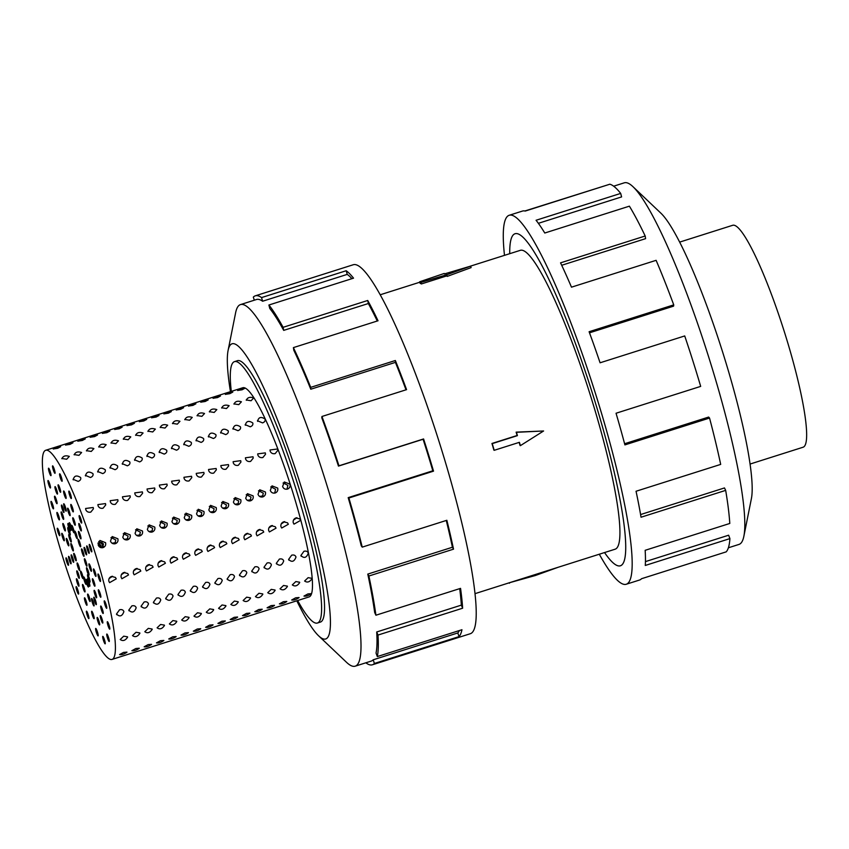 <?xml version="1.0" encoding="UTF-8"?>
<svg xmlns="http://www.w3.org/2000/svg" width="849" height="849" viewBox="0 0 849 849"><rect width="100%" height="100%" fill="white"/><g stroke="black" fill="none" stroke-linecap="round" stroke-linejoin="round"><path stroke-width="1.27" d="M599.256 415.681A174.172 25.491 -107.6 0 0 515.056 233.74A174.172 25.491 -107.6 0 0 509.729 253.692A174.194 25.491 72.4 0 1 515.046 233.73A174.194 25.491 72.4 0 1 599.256 415.692A174.194 25.491 72.4 0 1 620.407 565.795A174.194 25.491 72.4 0 1 604.541 552.55A174.172 25.491 -107.6 0 0 620.396 565.774A174.172 25.491 -107.6 0 0 599.256 415.681M494.203 450.31L493.916 450.161A156.768 22.944 -107.6 0 0 492.94 446.829A156.768 22.944 -107.6 0 0 491.953 443.475L517.137 435.495A156.768 22.944 -107.6 0 0 516.128 432.141L543.593 430.984L520.373 445.661L519.397 442.318L494.203 450.31L492.24 443.624L517.423 435.633L516.447 432.3L543.593 430.984M475.016 593.653L615.132 549.197A156.768 22.944 -107.6 0 0 596.104 414.1A156.768 22.944 -107.6 0 0 520.32 250.328L469.762 266.363M420.934 282.42L446.754 274.747L470.675 266.119L471.11 267.605L447.243 276.392A156.768 22.944 -107.6 0 0 446.574 275.957L421.391 283.948A156.768 22.944 -107.6 0 0 420.117 283.301L419.661 281.772L420.934 282.42L421.391 283.948M679.656 242.114L732.687 225.293A116.419 17.044 72.4 0 1 788.965 346.901A116.419 17.044 72.4 0 1 803.09 447.221L750.07 464.053M613.657 186.196L624.291 182.822A189.677 27.762 72.4 0 1 632.993 186.706A189.677 27.762 72.4 0 1 715.983 380.957A189.677 27.762 72.4 0 1 743.873 536.228A189.677 27.762 72.4 0 1 739.012 544.411L728.378 547.785M632.993 186.706L660.893 213.184A154.836 22.658 72.4 0 1 728.644 371.756A154.836 22.658 72.4 0 1 751.418 498.501L743.873 536.228M504.486 255.347A193.551 28.325 72.4 0 1 509.198 215.275A193.551 28.325 72.4 0 1 602.758 417.453A193.551 28.325 72.4 0 1 626.254 584.25A193.551 28.325 72.4 0 1 599.298 554.217M626.254 584.25L639.541 580.026A193.551 28.325 -107.6 0 0 641.557 578.71L726.192 551.861A193.551 28.325 -107.6 0 0 729.917 538.606L645.282 565.455A193.551 28.325 -107.6 0 0 645.155 550.311L729.79 523.462A193.551 28.325 -107.6 0 0 725.672 490.372L641.048 517.221A193.551 28.325 -107.6 0 0 636.05 491.253L720.684 464.403A193.551 28.325 -107.6 0 0 709.541 418.048L624.906 444.897A193.551 28.325 -107.6 0 0 616.045 413.24L700.68 386.391A193.551 28.325 -107.6 0 0 684.719 335.939L600.084 362.788A193.551 28.325 -107.6 0 0 589.1 331.726L673.735 304.876L673.575 306.149L589.503 332.819M709.541 418.048L708.66 417.061L624.599 443.73M725.672 490.372L724.473 487.942L640.581 514.558M729.917 538.606L728.633 535.21L645.452 561.603M297.659 600.54A137.113 20.068 -107.6 0 0 317.42 623.028A137.113 20.068 -107.6 0 0 300.769 504.868A137.113 20.068 -107.6 0 0 234.483 361.632A137.113 20.068 -107.6 0 0 231.299 391.389M261.853 497.058L259.677 496.474M282.59 486.519L284.309 481.967L289.976 484.174C290.485 486.509 289.647 488.143 287.471 489.077C285.158 489.576 283.534 488.716 282.59 486.519M283.205 482.922L287.896 485.373L286.962 489.204M249.553 500.963L247.388 500.369M270.29 490.425L272.02 485.861L277.687 488.079C278.185 490.414 277.358 492.049 275.182 492.982C272.869 493.471 271.234 492.622 270.29 490.425M270.916 486.827L275.607 489.279L274.662 493.11M237.264 504.858L235.088 504.274M258 494.32L259.73 489.767L265.387 491.974C265.896 494.309 265.058 495.943 262.882 496.877C260.579 497.376 258.945 496.516 258 494.32M258.616 490.722L263.307 493.173L262.373 497.005M224.974 508.763L222.799 508.169M245.701 498.225L247.43 493.662L253.098 495.88C253.607 498.214 252.769 499.849 250.593 500.783C248.279 501.271 246.656 500.422 245.701 498.225M246.327 494.627L251.017 497.079L250.073 500.91M212.675 512.658L210.499 512.074M233.411 502.12L235.141 497.567L240.798 499.774C241.307 502.109 240.479 503.744 238.304 504.677C235.99 505.176 234.356 504.317 233.411 502.12M234.037 498.522L238.718 500.974L237.784 504.805M200.385 516.563L198.21 515.969M221.122 506.025L222.841 501.462L228.508 503.68C229.018 506.015 228.179 507.649 226.004 508.583C223.69 509.071 222.067 508.222 221.122 506.025M221.738 502.428L226.428 504.879L225.494 508.71M188.096 520.458L185.92 519.875M208.822 509.92L210.552 505.367L216.219 507.575C216.718 509.909 215.89 511.544 213.715 512.478C211.401 512.976 209.777 512.117 208.822 509.92M209.448 506.322L214.139 508.774L213.195 512.605M175.796 524.364L173.62 523.769M196.533 513.825L198.263 509.262L203.919 511.48C204.429 513.815 203.601 515.449 201.425 516.383C199.112 516.871 197.477 516.022 196.533 513.825M197.159 510.228L201.839 512.679L200.905 516.51M163.507 528.258L161.331 527.675M184.244 517.72L185.963 513.157L191.63 515.375C192.139 517.71 191.301 519.344 189.125 520.278C186.812 520.777 185.188 519.917 184.244 517.72M184.859 514.123L189.55 516.574L188.616 520.405M151.207 532.164L149.042 531.57M171.944 521.626L173.674 517.062L179.341 519.28C179.839 521.615 179.012 523.249 176.836 524.183C174.523 524.671 172.888 523.822 171.944 521.626M172.57 518.028L177.261 520.479L176.316 524.311M138.918 536.059L136.742 535.475M159.654 525.52L161.384 520.957L167.041 523.175C167.55 525.51 166.712 527.144 164.536 528.078C162.233 528.577 160.599 527.717 159.654 525.52M160.27 521.923L164.961 524.374L164.027 528.205M126.628 539.964L124.453 539.37M147.355 529.426L149.084 524.862L154.751 527.08C155.261 529.415 154.422 531.049 152.247 531.983C149.933 532.472 148.31 531.623 147.355 529.426M147.981 525.828L152.671 528.28L151.727 532.111M114.328 543.859L112.153 543.275M135.065 533.321L136.795 528.757L142.452 530.975C142.961 533.31 142.133 534.944 139.958 535.878C137.644 536.377 136.01 535.517 135.065 533.321M135.691 529.723L140.372 532.174L139.438 536.006M100.989 547.276L100.458 547.181M122.776 537.226L124.495 532.663L130.162 534.881C130.672 537.215 129.833 538.85 127.658 539.784C125.344 540.272 123.721 539.423 122.776 537.226M123.392 533.628L128.082 536.08L127.148 539.911M110.476 541.121L112.206 536.557L117.873 538.775C118.372 541.11 117.544 542.744 115.368 543.678C113.055 544.177 111.431 543.318 110.476 541.121M111.102 537.523L115.793 539.975L114.848 543.806M270.215 451.318L269.993 449.991L277.602 448.983L277.825 450.32L275.214 453.578C272.89 454.077 271.224 453.324 270.215 451.318M274.153 453.769L274.8 453.684M257.926 455.223L257.703 453.886L265.312 452.878L265.535 454.226L262.925 457.484C260.601 457.982 258.934 457.229 257.926 455.223M261.863 457.664L262.5 457.59M245.626 459.118L245.414 457.791L253.023 456.783L253.235 458.12L250.625 461.378C248.311 461.877 246.645 461.124 245.626 459.118M249.574 461.569L250.211 461.485M233.337 463.023L233.114 461.686L240.723 460.678L240.946 462.026L238.336 465.284C236.011 465.783 234.345 465.029 233.337 463.023M237.274 465.464L237.922 465.39M221.048 466.918L220.825 465.592L228.434 464.583L228.657 465.921L226.046 469.179C223.722 469.677 222.056 468.924 221.048 466.918M224.985 469.37L225.622 469.285M208.748 470.824L208.536 469.486L216.145 468.478L216.357 469.826L213.746 473.084C211.422 473.583 209.767 472.829 208.748 470.824M212.685 473.264L213.332 473.19M196.459 474.718L196.236 473.392L203.845 472.384L204.068 473.721L201.457 476.979C199.133 477.478 197.467 476.724 196.459 474.718M200.396 477.17L201.043 477.085M184.169 478.624L183.946 477.287L191.556 476.278L191.778 477.626L189.157 480.884C186.844 481.383 185.178 480.63 184.169 478.624M188.107 481.065L188.743 480.99M171.869 482.519L171.647 481.192L179.256 480.184L179.479 481.521L176.868 484.779C174.544 485.278 172.878 484.524 171.869 482.519M175.807 484.97L176.454 484.885M159.58 486.424L159.357 485.087L166.966 484.079L167.189 485.426L164.579 488.684C162.255 489.183 160.588 488.43 159.58 486.424M163.517 488.865L164.154 488.791M147.28 490.319L147.068 488.992L154.677 487.984L154.889 489.321L152.279 492.579C149.965 493.078 148.299 492.324 147.28 490.319M151.228 492.77L151.865 492.685M134.991 494.224L134.768 492.887L142.377 491.879L142.6 493.227L139.989 496.485C137.665 496.983 135.999 496.23 134.991 494.224M138.928 496.665L139.576 496.591M122.702 498.119L122.479 496.792L130.088 495.784L130.311 497.121L127.7 500.379C125.376 500.878 123.71 500.125 122.702 498.119M126.639 500.57L127.276 500.486M110.402 502.024L110.19 500.687L117.799 499.679L118.011 501.027L115.4 504.285C113.076 504.784 111.421 504.03 110.402 502.024M114.339 504.465L114.986 504.391M98.113 505.919L97.89 504.593L105.499 503.584L105.722 504.922L103.111 508.18C100.787 508.678 99.121 507.925 98.113 505.919M102.05 508.371L102.697 508.286M85.823 509.825L85.6 508.487L93.21 507.479L93.432 508.827L90.811 512.085C88.498 512.584 86.831 511.83 85.823 509.825M89.761 512.265L90.397 512.191M257.629 421.359C258.489 417.188 260.951 416.413 265.015 419.013C265.557 420.722 264.739 422.017 262.574 422.898L257.438 420.754M245.329 425.264C246.189 421.093 248.661 420.308 252.726 422.919C253.257 424.617 252.45 425.911 250.285 426.803L245.149 424.659M233.04 429.159C233.9 424.988 236.362 424.213 240.426 426.814C240.967 428.522 240.15 429.817 237.985 430.698L232.859 428.554M220.751 433.064C221.61 428.894 224.072 428.108 228.137 430.719C228.678 432.417 227.861 433.712 225.696 434.603L220.56 432.459M208.451 436.959C209.31 432.788 211.772 432.014 215.837 434.614C216.378 436.322 215.572 437.617 213.396 438.498L208.27 436.354M196.161 440.864C197.021 436.694 199.483 435.908 203.548 438.519C204.089 440.217 203.272 441.512 201.107 442.403L195.981 440.26M183.862 444.759C184.732 440.589 187.194 439.814 191.258 442.414C191.8 444.123 190.983 445.417 188.818 446.298L183.681 444.154M171.572 448.665C172.432 444.494 174.894 443.709 178.959 446.319C179.5 448.017 178.693 449.312 176.518 450.203L171.392 448.06M159.283 452.559C160.143 448.389 162.605 447.614 166.669 450.214C167.211 451.923 166.393 453.217 164.228 454.098L159.092 451.955M146.983 456.465C147.843 452.294 150.315 451.509 154.38 454.119C154.911 455.817 154.104 457.112 151.939 458.004L146.803 455.86M134.694 460.36C135.553 456.189 138.016 455.414 142.08 458.014C142.621 459.723 141.804 461.018 139.639 461.898L134.513 459.755M122.405 464.265C123.264 460.094 125.726 459.309 129.791 461.92C130.332 463.618 129.515 464.912 127.35 465.804L122.214 463.66M110.105 468.16C110.964 463.989 113.426 463.214 117.491 465.814C118.032 467.523 117.226 468.818 115.05 469.699L109.924 467.555M97.815 472.065C98.675 467.895 101.137 467.109 105.202 469.72C105.743 471.418 104.926 472.713 102.761 473.604L97.635 471.46M85.516 475.96C86.386 471.789 88.848 471.015 92.912 473.615C93.454 475.323 92.637 476.618 90.472 477.499L85.335 475.355M73.226 479.865C74.086 475.695 76.548 474.909 80.613 477.52C81.154 479.218 80.347 480.513 78.172 481.404L73.046 479.261M246.327 400.25C247.462 397.459 249.924 396.674 253.713 397.905L251.081 400.749L246.21 399.964M234.037 404.145C235.173 401.354 237.635 400.579 241.424 401.8L238.781 404.644L233.91 403.869M221.738 408.051C222.873 405.26 225.335 404.474 229.134 405.705L226.492 408.549L221.621 407.764M209.448 411.945C210.584 409.154 213.046 408.38 216.835 409.6L214.192 412.444L209.321 411.669M197.159 415.851C198.284 413.06 200.757 412.274 204.545 413.505L201.903 416.35L197.032 415.564M184.859 419.746C185.995 416.955 188.457 416.18 192.245 417.4L189.614 420.244L184.742 419.47M172.57 423.651C173.705 420.86 176.168 420.075 179.956 421.306L177.314 424.15L172.443 423.364M160.27 427.546C161.406 424.755 163.868 423.98 167.667 425.2L165.024 428.045L160.153 427.27M147.981 431.451C149.116 428.66 151.578 427.875 155.367 429.106L152.735 431.95L147.864 431.165M135.691 435.346C136.827 432.555 139.289 431.78 143.078 433.001L140.435 435.845L135.564 435.07M123.392 439.251C124.527 436.46 126.989 435.675 130.788 436.906L128.146 439.75L123.275 438.965M111.102 443.146C112.238 440.355 114.7 439.58 118.489 440.801L115.846 443.645L110.975 442.87M98.813 447.052C99.938 444.26 102.411 443.475 106.199 444.706L103.557 447.55L98.686 446.765M86.513 450.946C87.649 448.155 90.111 447.381 93.899 448.601L91.267 451.445L86.396 450.67M74.224 454.852C75.359 452.061 77.821 451.275 81.61 452.506L78.968 455.351L74.096 454.565M61.924 458.747C63.059 455.955 65.522 455.181 69.321 456.401L66.678 459.245L61.807 458.471M237.688 390.529C239.259 389.362 241.721 388.577 245.074 388.184L242.114 389.787L237.624 390.466M225.388 394.435C226.959 393.257 229.421 392.482 232.785 392.089L229.814 393.681L225.325 394.371M213.099 398.33C214.67 397.162 217.132 396.377 220.485 395.984L217.524 397.587L213.035 398.266M200.81 402.235C202.37 401.057 204.842 400.282 208.196 399.89L205.225 401.481L200.746 402.171M188.51 406.13C190.08 404.962 192.543 404.177 195.896 403.784L192.935 405.387L188.446 406.066M176.221 410.035C177.791 408.857 180.253 408.082 183.607 407.69L180.646 409.282L176.157 409.971M163.921 413.93C165.491 412.763 167.953 411.977 171.318 411.585L168.346 413.187L163.857 413.866M151.631 417.835C153.202 416.657 155.664 415.883 159.018 415.49L156.057 417.082L151.568 417.772M139.342 421.73C140.913 420.563 143.375 419.777 146.728 419.385L143.768 420.987L139.278 421.666M127.042 425.636C128.613 424.458 131.075 423.683 134.439 423.29L131.468 424.882L126.979 425.572M114.753 429.53C116.324 428.363 118.786 427.578 122.139 427.185L119.178 428.787L114.689 429.467M102.464 433.436C104.024 432.258 106.496 431.483 109.85 431.09L106.878 432.682L102.4 433.372M90.164 437.331C91.734 436.163 94.197 435.378 97.55 434.985L94.589 436.588L90.1 437.267M77.875 441.236C79.445 440.058 81.907 439.283 85.261 438.891L82.3 440.482L77.811 441.172M65.575 445.131C67.145 443.963 69.607 443.178 72.972 442.785L70 444.388L65.511 445.067M53.285 449.036C54.856 447.858 57.318 447.083 60.672 446.691L57.711 448.283L53.222 448.972M311.36 593.748C308.495 595.669 306.033 596.444 303.963 596.094L307.932 593.918L311.36 593.621M299.06 597.643C296.195 599.564 293.733 600.349 291.674 599.988L295.632 597.813L299.06 597.516M286.771 601.548C283.906 603.469 281.443 604.244 279.385 603.894L283.343 601.718L286.771 601.421M274.471 605.443C271.616 607.364 269.144 608.149 267.085 607.788L271.054 605.613L274.482 605.316M262.182 609.349C259.316 611.269 256.854 612.044 254.796 611.694L258.754 609.518L262.182 609.221M249.893 613.243C247.027 615.164 244.565 615.949 242.496 615.589L246.465 613.413L249.893 613.116M237.593 617.149C234.727 619.07 232.265 619.844 230.206 619.494L234.175 617.319L237.593 617.021M225.303 621.044C222.438 622.964 219.976 623.75 217.917 623.389L221.876 621.213L225.303 620.916M213.014 624.949C210.149 626.87 207.687 627.644 205.617 627.294L209.586 625.119L213.014 624.822M200.714 628.844C197.849 630.765 195.387 631.55 193.328 631.189L197.286 629.013L200.714 628.716M188.425 632.749C185.56 634.67 183.097 635.445 181.039 635.094L184.997 632.919L188.425 632.622M176.125 636.644C173.27 638.565 170.798 639.35 168.739 638.989L172.708 636.814L176.136 636.517M163.836 640.549C160.97 642.47 158.508 643.245 156.449 642.895L160.408 640.719L163.836 640.422M151.547 644.444C148.681 646.365 146.219 647.15 144.15 646.789L148.119 644.614L151.547 644.317M139.247 648.349C136.381 650.27 133.919 651.045 131.86 650.695L135.829 648.519L139.247 648.222M312.007 578.668C309.726 582.117 307.264 582.902 304.611 581.013L308.123 577.67L311.923 578.318M299.708 582.573C297.426 586.022 294.964 586.808 292.321 584.908L295.834 581.565L299.623 582.223M287.418 586.468C285.137 589.917 282.675 590.702 280.032 588.813L283.534 585.47L287.333 586.118M275.118 590.373C272.837 593.822 270.375 594.608 267.732 592.708L271.245 589.365L275.044 590.023M262.829 594.268C260.547 597.717 258.085 598.503 255.443 596.614L258.956 593.271L262.744 593.918M250.54 598.174C248.258 601.623 245.796 602.408 243.143 600.508L246.656 597.165L250.455 597.823M238.24 602.068C235.958 605.517 233.496 606.303 230.854 604.414L234.366 601.071L238.155 601.718M225.951 605.974C223.669 609.423 221.207 610.208 218.564 608.309L222.067 604.966L225.866 605.624M213.661 609.869C211.38 613.318 208.918 614.103 206.265 612.214L209.777 608.871L213.577 609.518M201.362 613.774C199.08 617.223 196.618 618.008 193.975 616.109L197.488 612.766L201.277 613.424M189.072 617.669C186.791 621.118 184.329 621.903 181.686 620.014L185.188 616.671L188.987 617.319M176.772 621.574C174.491 625.023 172.029 625.809 169.386 623.909L172.899 620.566L176.698 621.224M164.483 625.469C162.201 628.918 159.739 629.703 157.097 627.814L160.61 624.471L164.398 625.119M152.194 629.374C149.912 632.823 147.45 633.609 144.797 631.709L148.31 628.366L152.109 629.024M139.894 633.269C137.612 636.718 135.15 637.503 132.508 635.614L136.02 632.272L139.809 632.919M308.272 553.187C306.553 557.846 304.091 558.631 300.886 555.533L303.963 551.277C306.256 550.757 307.688 551.394 308.272 553.187L308.038 552.508M301.13 556.201L300.886 555.533M295.983 557.082C294.263 561.751 291.801 562.526 288.596 559.427L291.674 555.172C293.956 554.652 295.399 555.288 295.983 557.082L295.739 556.403M288.83 560.107L288.596 559.427M283.693 560.987C281.974 565.646 279.512 566.432 276.296 563.333L279.385 559.077C281.666 558.557 283.099 559.194 283.693 560.987L283.449 560.308M276.541 564.001L276.296 563.333M271.393 564.882C269.674 569.552 267.212 570.326 264.007 567.228L267.085 562.972C269.377 562.452 270.81 563.089 271.393 564.882L271.16 564.203M264.251 567.907L264.007 567.228M259.104 568.788C257.385 573.446 254.923 574.232 251.718 571.133L254.796 566.877C257.077 566.357 258.521 566.994 259.104 568.788L258.86 568.108M251.951 571.801L251.718 571.133M246.815 572.682C245.096 577.352 242.623 578.127 239.418 575.028L242.496 570.772C244.788 570.252 246.221 570.889 246.815 572.682L246.571 572.003M239.662 575.707L239.418 575.028M234.515 576.588C232.796 581.247 230.334 582.032 227.129 578.933L230.206 574.677C232.499 574.157 233.931 574.794 234.515 576.588L234.271 575.909M227.362 579.602L227.129 578.933M222.226 580.483C220.507 585.152 218.044 585.927 214.839 582.828L217.917 578.572C220.199 578.052 221.631 578.689 222.226 580.483L221.982 579.803M215.073 583.507L214.839 582.828M209.926 584.388C208.207 589.047 205.745 589.832 202.54 586.733L205.617 582.478C207.909 581.958 209.342 582.594 209.926 584.388L209.692 583.709M202.784 587.402L202.54 586.733M197.637 588.283C195.917 592.952 193.455 593.727 190.25 590.628L193.328 586.372C195.61 585.852 197.053 586.489 197.637 588.283L197.393 587.604M190.484 591.307L190.25 590.628M185.347 592.188C183.628 596.847 181.166 597.632 177.95 594.533L181.039 590.278C183.32 589.758 184.753 590.395 185.347 592.188L185.103 591.509M178.194 595.202L177.95 594.533M173.047 596.083C171.328 600.752 168.866 601.527 165.661 598.428L168.739 594.173C171.031 593.653 172.464 594.289 173.047 596.083L172.814 595.404M165.905 599.107L165.661 598.428M160.758 599.988C159.039 604.647 156.577 605.433 153.372 602.334L156.449 598.078C158.731 597.558 160.174 598.195 160.758 599.988L160.514 599.309M153.605 603.002L153.372 602.334M148.469 603.883C146.75 608.553 144.277 609.327 141.072 606.228L144.15 601.973C146.442 601.453 147.875 602.09 148.469 603.883L148.225 603.204M141.316 606.908L141.072 606.228M136.169 607.788C134.45 612.447 131.988 613.233 128.783 610.134L131.86 605.878C134.142 605.358 135.585 605.995 136.169 607.788L135.925 607.109M129.016 610.802L128.783 610.134M296.991 517.741L293.51 520.044M300.631 520.363L293.998 524.141L293.234 522.708C292.873 520.448 293.775 518.856 295.961 517.922L299.856 518.93L300.631 520.363M284.702 521.636L281.221 523.95M288.331 524.268L281.709 528.036L280.945 526.613C280.573 524.353 281.486 522.751 283.672 521.817L287.567 522.835L288.331 524.268M272.402 525.542L268.921 527.845M276.042 528.163L269.42 531.941L268.655 530.508C268.284 528.248 269.197 526.656 271.372 525.722L275.267 526.73L276.042 528.163M260.112 529.436L256.631 531.75M263.742 532.068L257.12 535.836L256.356 534.414C255.995 532.153 256.897 530.551 259.083 529.617L262.978 530.636L263.742 532.068M247.812 533.342L244.342 535.645M251.453 535.963L244.83 539.741L244.066 538.308C243.695 536.048 244.608 534.456 246.783 533.522L250.688 534.53L251.453 535.963M235.523 537.237L232.042 539.55M239.163 539.868L232.53 543.636L231.766 542.214C231.406 539.953 232.308 538.351 234.494 537.417L238.389 538.436L239.163 539.868M223.234 541.142L219.753 543.445M226.863 543.763L220.241 547.541L219.477 546.109C219.116 543.848 220.018 542.256 222.205 541.322L226.099 542.331L226.863 543.763M210.934 545.037L207.464 547.35M214.574 547.669L207.952 551.436L207.188 550.014C206.816 547.754 207.729 546.151 209.905 545.217L213.799 546.236L214.574 547.669M198.645 548.942L195.164 551.245M202.285 551.563L195.652 555.342L194.888 553.909C194.527 551.648 195.429 550.056 197.615 549.123L201.51 550.131L202.285 551.563M186.356 552.837L182.875 555.15M189.985 555.469L183.363 559.236L182.599 557.814C182.227 555.554 183.14 553.951 185.326 553.017L189.221 554.036L189.985 555.469M174.056 556.742L170.575 559.045M177.696 559.364L171.073 563.142L170.309 561.709C169.938 559.449 170.851 557.857 173.026 556.923L176.921 557.931L177.696 559.364M161.766 560.637L158.285 562.951M165.396 563.269L158.774 567.036L158.01 565.614C157.649 563.354 158.551 561.751 160.737 560.818L164.632 561.836L165.396 563.269M149.466 564.543L145.996 566.845M153.107 567.164L146.484 570.942L145.72 569.509C145.349 567.249 146.261 565.657 148.437 564.723L152.342 565.731L153.107 567.164M137.177 568.437L133.696 570.751M140.817 571.069L134.184 574.837L133.42 573.415C133.06 571.154 133.962 569.552 136.148 568.618L140.043 569.637L140.817 571.069M124.888 572.343L121.407 574.646M128.517 574.964L121.895 578.742L121.131 577.309C120.77 575.049 121.672 573.457 123.858 572.523L127.753 573.531L128.517 574.964M80.613 477.52L80.793 478.125M105.202 469.72L105.382 470.325M129.791 461.92L129.971 462.525M154.38 454.119L154.56 454.724M178.959 446.319L179.15 446.924M203.548 438.519L203.728 439.124M228.137 430.719L228.317 431.324M252.726 422.919L252.906 423.524M103.079 547.584C100.766 548.072 99.131 547.223 98.187 545.026L99.917 540.463L105.573 542.681C106.083 545.016 105.255 546.65 103.079 547.584L103.833 547.244M128.422 539.444L127.658 539.784M153 531.644L152.247 531.983M177.59 523.844L176.836 524.183M202.179 516.043L201.425 516.383M226.768 508.243L226.004 508.583M251.346 500.443L250.593 500.783M275.936 492.643L275.182 492.982M112.057 659.418L309.132 596.9A109.712 16.057 -107.6 0 0 295.813 502.364A109.712 16.057 -107.6 0 0 242.772 387.749L45.708 450.278A109.712 16.057 -107.6 0 0 59.027 544.814A109.712 16.057 -107.6 0 0 112.057 659.418A109.712 16.057 -107.6 0 0 98.739 564.882A109.712 16.057 -107.6 0 0 45.708 450.278M288.236 488.748L287.471 489.077M263.646 496.548L262.882 496.877M239.057 504.348L238.304 504.677M214.468 512.149L213.715 512.478M189.889 519.949L189.125 520.278M165.3 527.749L164.536 528.078M140.711 535.549L139.958 535.878M116.122 543.349L115.368 543.678M265.015 419.013L265.196 419.618M240.426 426.814L240.607 427.418M215.837 434.614L216.028 435.219M191.258 442.414L191.439 443.019M166.669 450.214L166.85 450.819M142.08 458.014L142.261 458.619M117.491 465.814L117.682 466.419M92.912 473.615L93.093 474.22M98.813 541.429L103.493 543.88L102.559 547.711M103.27 639.753A3.916 0.573 72.4 0 1 102.793 636.368A3.916 0.573 72.4 0 1 104.682 640.464A3.916 0.573 72.4 0 1 105.159 643.839A3.916 0.573 72.4 0 1 103.27 639.753M126.957 652.244C124.092 654.165 121.63 654.95 119.571 654.59L123.53 652.414L126.957 652.117M107.727 638.713A3.916 0.573 72.4 0 1 106.836 634.033A3.916 0.573 72.4 0 1 108.311 636.835A3.916 0.573 72.4 0 1 109.203 641.504A3.916 0.573 72.4 0 1 107.727 638.713M127.605 637.174C125.323 640.624 122.861 641.409 120.218 639.509L123.721 636.166L127.52 636.824M108.714 627.549A3.916 0.573 72.4 0 1 107.494 623.771A3.916 0.573 72.4 0 1 107.367 621.701A3.916 0.573 72.4 0 1 108.385 623.315A3.916 0.573 72.4 0 1 109.606 627.103A3.916 0.573 72.4 0 1 109.733 629.173A3.916 0.573 72.4 0 1 108.714 627.549M123.88 611.683C122.16 616.353 119.698 617.127 116.493 614.029L119.571 609.773C121.853 609.253 123.285 609.89 123.88 611.683L123.636 611.004M116.727 614.708L116.493 614.029M106.093 607.629A3.916 0.573 72.4 0 1 104.597 603.533A3.916 0.573 72.4 0 1 104.321 600.848A3.916 0.573 72.4 0 1 104.905 601.538A3.916 0.573 72.4 0 1 106.401 605.645A3.916 0.573 72.4 0 1 106.687 608.319A3.916 0.573 72.4 0 1 106.093 607.629M112.588 576.238L109.118 578.551M116.228 578.869L109.606 582.637L108.842 581.215C108.47 578.954 109.383 577.352 111.559 576.418L115.453 577.437L116.228 578.869M281.327 523.737L282.186 522.666M283.046 522.071L284.319 521.668M293.616 519.843L294.486 518.76M295.346 518.177L296.609 517.773M269.037 527.643L269.897 526.56M270.757 525.977L272.02 525.573M256.738 531.538L257.608 530.466M258.457 529.872L259.73 529.468M244.448 535.443L245.308 534.361M246.168 533.777L247.43 533.374M232.159 539.338L233.019 538.266M233.878 537.672L235.141 537.268M219.859 543.243L220.719 542.161M221.578 541.577L222.852 541.174M207.57 547.138L208.43 546.066M209.289 545.472L210.552 545.069M195.27 551.043L196.14 549.961M197 549.377L198.263 548.974M182.981 554.938L183.84 553.866M184.7 553.272L185.973 552.869M170.691 558.844L171.551 557.761M172.411 557.177L173.674 556.774M158.392 562.738L159.262 561.667M160.111 561.072L161.384 560.669M146.102 566.644L146.962 565.561M147.822 564.978L149.084 564.574M133.813 570.539L134.673 569.467M135.532 568.872L136.795 568.469M121.513 574.444L122.373 573.362M123.232 572.778L124.506 572.375M109.224 578.339L110.083 577.267M100.193 581.342A3.916 0.573 72.4 0 1 98.516 577.32A3.916 0.573 72.4 0 1 98.06 573.998A3.916 0.573 72.4 0 1 98.282 574.136A3.916 0.573 72.4 0 1 99.97 578.158A3.916 0.573 72.4 0 1 100.426 581.469A3.916 0.573 72.4 0 1 100.193 581.342M102.198 547.754L102.485 544.464L98.739 541.513M98.091 542.936L100.914 545.376L100.893 547.626M272.847 486.859L270.842 486.912M285.147 482.954L283.142 483.017M260.558 490.754L258.552 490.818M248.269 494.659L246.263 494.712M235.969 498.554L233.963 498.618M223.68 502.459L221.674 502.512M211.39 506.354L209.374 506.418M199.09 510.26L197.085 510.313M186.801 514.154L184.795 514.218M174.501 518.06L172.496 518.113M162.212 521.955L160.206 522.018M149.923 525.86L147.917 525.913M137.623 529.755L135.617 529.818M125.334 533.66L123.328 533.713M113.044 537.555L111.028 537.619M101.954 541.949A3.916 0.573 -107.6 0 0 103.366 546.448M91.734 551.85A3.916 0.573 72.4 0 1 91.713 551.861A3.916 0.573 72.4 0 1 90.005 548.358A3.916 0.573 72.4 0 1 89.325 544.4A3.916 0.573 72.4 0 1 89.347 544.389A3.916 0.573 72.4 0 1 91.055 547.892A3.916 0.573 72.4 0 1 91.734 551.85M81.716 522.729A3.916 0.573 72.4 0 1 81.589 523.058A3.916 0.573 72.4 0 1 80.093 520.204A3.916 0.573 72.4 0 1 79.106 515.927A3.916 0.573 72.4 0 1 79.222 515.587A3.916 0.573 72.4 0 1 80.719 518.452A3.916 0.573 72.4 0 1 81.716 522.729M71.348 497.482A3.916 0.573 72.4 0 1 71.295 498.543A3.916 0.573 72.4 0 1 70.021 496.304A3.916 0.573 72.4 0 1 68.854 492.144A3.916 0.573 72.4 0 1 68.918 491.072A3.916 0.573 72.4 0 1 70.191 493.311A3.916 0.573 72.4 0 1 71.348 497.482M61.903 479.144A3.916 0.573 72.4 0 1 62.051 481.277A3.916 0.573 72.4 0 1 59.823 475.928A3.916 0.573 72.4 0 1 59.674 473.806A3.916 0.573 72.4 0 1 61.903 479.144M54.495 469.943A3.916 0.573 72.4 0 1 54.973 473.328A3.916 0.573 72.4 0 1 53.084 469.232A3.916 0.573 72.4 0 1 52.606 465.857A3.916 0.573 72.4 0 1 54.495 469.943M50.038 470.993A3.916 0.573 72.4 0 1 50.929 475.663A3.916 0.573 72.4 0 1 49.454 472.861A3.916 0.573 72.4 0 1 48.563 468.192A3.916 0.573 72.4 0 1 50.038 470.993M49.062 482.147A3.916 0.573 72.4 0 1 50.271 485.925A3.916 0.573 72.4 0 1 50.399 487.995A3.916 0.573 72.4 0 1 49.38 486.381A3.916 0.573 72.4 0 1 48.16 482.593A3.916 0.573 72.4 0 1 48.032 480.523A3.916 0.573 72.4 0 1 49.062 482.147M51.672 502.067A3.916 0.573 72.4 0 1 53.169 506.174A3.916 0.573 72.4 0 1 53.455 508.848A3.916 0.573 72.4 0 1 52.861 508.158A3.916 0.573 72.4 0 1 51.364 504.051A3.916 0.573 72.4 0 1 51.078 501.377A3.916 0.573 72.4 0 1 51.672 502.067M57.573 528.354A3.916 0.573 72.4 0 1 59.25 532.376A3.916 0.573 72.4 0 1 59.706 535.698A3.916 0.573 72.4 0 1 59.483 535.56A3.916 0.573 72.4 0 1 57.796 531.548A3.916 0.573 72.4 0 1 57.339 528.227A3.916 0.573 72.4 0 1 57.573 528.354M247.324 500.337L250.826 499.764M259.614 496.432L263.126 495.858M235.035 504.232L238.537 503.659M222.735 508.137L226.248 507.564M210.446 512.032L213.948 511.459M198.157 515.937L201.659 515.364M185.857 519.832L189.369 519.259M173.567 523.737L177.07 523.164M161.268 527.632L164.78 527.059M148.978 531.538L152.48 530.965M136.689 535.432L140.191 534.859M124.389 539.338L127.902 538.765M112.1 543.233L115.602 542.66M100.405 547.021L101.042 546.989M66.042 557.846A3.916 0.573 72.4 0 1 66.052 557.835A3.916 0.573 72.4 0 1 67.771 561.338A3.916 0.573 72.4 0 1 68.44 565.296A3.916 0.573 72.4 0 1 68.429 565.307A3.916 0.573 72.4 0 1 66.71 561.805A3.916 0.573 72.4 0 1 66.042 557.846M76.06 586.967A3.916 0.573 72.4 0 1 76.177 586.638A3.916 0.573 72.4 0 1 77.673 589.493A3.916 0.573 72.4 0 1 78.66 593.769A3.916 0.573 72.4 0 1 78.543 594.109A3.916 0.573 72.4 0 1 77.047 591.244A3.916 0.573 72.4 0 1 76.06 586.967M86.418 612.214A3.916 0.573 72.4 0 1 86.481 611.153A3.916 0.573 72.4 0 1 87.755 613.392A3.916 0.573 72.4 0 1 88.912 617.552A3.916 0.573 72.4 0 1 88.848 618.624A3.916 0.573 72.4 0 1 87.574 616.385A3.916 0.573 72.4 0 1 86.418 612.214M112.238 537.81L110.975 537.704M124.527 533.915L123.264 533.809M136.827 530.009L135.553 529.903M149.116 526.115L147.853 526.009M161.416 522.209L160.143 522.103M173.705 518.314L172.432 518.208M185.995 514.409L184.732 514.303M198.295 510.514L197.021 510.408M210.584 506.609L209.321 506.503M222.873 502.714L221.61 502.608M235.173 498.809L233.9 498.703M247.462 494.914L246.199 494.808M259.762 491.009L258.489 490.902M272.051 487.114L270.778 487.008M284.341 483.208L283.078 483.102M95.863 630.552A3.916 0.573 72.4 0 1 95.725 628.419A3.916 0.573 72.4 0 1 97.943 633.768A3.916 0.573 72.4 0 1 98.091 635.89A3.916 0.573 72.4 0 1 95.863 630.552M97.688 620.799A3.916 0.573 72.4 0 1 97.221 617.425A3.916 0.573 72.4 0 1 99.11 621.521A3.916 0.573 72.4 0 1 99.588 624.896A3.916 0.573 72.4 0 1 97.688 620.799M101.254 620.279A3.916 0.573 72.4 0 1 100.362 615.61A3.916 0.573 72.4 0 1 101.838 618.412A3.916 0.573 72.4 0 1 102.729 623.081A3.916 0.573 72.4 0 1 101.254 620.279M102.113 611.864A3.916 0.573 72.4 0 1 100.904 608.086A3.916 0.573 72.4 0 1 100.776 606.016A3.916 0.573 72.4 0 1 101.795 607.629A3.916 0.573 72.4 0 1 103.016 611.418A3.916 0.573 72.4 0 1 103.143 613.487A3.916 0.573 72.4 0 1 102.113 611.864M100.182 596.582A3.916 0.573 72.4 0 1 98.686 592.475A3.916 0.573 72.4 0 1 98.399 589.8A3.916 0.573 72.4 0 1 98.993 590.49A3.916 0.573 72.4 0 1 100.49 594.587A3.916 0.573 72.4 0 1 100.776 597.271A3.916 0.573 72.4 0 1 100.182 596.582M95.672 576.248A3.916 0.573 72.4 0 1 93.995 572.237A3.916 0.573 72.4 0 1 93.539 568.915A3.916 0.573 72.4 0 1 93.761 569.042A3.916 0.573 72.4 0 1 95.449 573.064A3.916 0.573 72.4 0 1 95.905 576.386A3.916 0.573 72.4 0 1 95.672 576.248M100.108 547.318L98.006 543.519M99.365 543.445A3.916 0.573 -107.6 0 0 100.606 547.531M89.145 553.346A3.916 0.573 72.4 0 1 89.124 553.357A3.916 0.573 72.4 0 1 87.415 549.855A3.916 0.573 72.4 0 1 86.736 545.896A3.916 0.573 72.4 0 1 86.757 545.886A3.916 0.573 72.4 0 1 88.466 549.388A3.916 0.573 72.4 0 1 89.145 553.346M81.377 530.625A3.916 0.573 72.4 0 1 81.249 530.954A3.916 0.573 72.4 0 1 79.753 528.099A3.916 0.573 72.4 0 1 78.766 523.822A3.916 0.573 72.4 0 1 78.883 523.483A3.916 0.573 72.4 0 1 80.379 526.338A3.916 0.573 72.4 0 1 81.377 530.625M73.301 510.822A3.916 0.573 72.4 0 1 73.237 511.883A3.916 0.573 72.4 0 1 71.974 509.644A3.916 0.573 72.4 0 1 70.807 505.484A3.916 0.573 72.4 0 1 70.87 504.423A3.916 0.573 72.4 0 1 72.144 506.662A3.916 0.573 72.4 0 1 73.301 510.822M65.904 496.325A3.916 0.573 72.4 0 1 66.052 498.459A3.916 0.573 72.4 0 1 63.824 493.11A3.916 0.573 72.4 0 1 63.686 490.987A3.916 0.573 72.4 0 1 65.904 496.325M60.077 488.897A3.916 0.573 72.4 0 1 60.555 492.271A3.916 0.573 72.4 0 1 58.655 488.175A3.916 0.573 72.4 0 1 58.178 484.8A3.916 0.573 72.4 0 1 60.077 488.897M56.512 489.417A3.916 0.573 72.4 0 1 57.403 494.086A3.916 0.573 72.4 0 1 55.928 491.284A3.916 0.573 72.4 0 1 55.036 486.615A3.916 0.573 72.4 0 1 56.512 489.417M55.652 497.832A3.916 0.573 72.4 0 1 56.862 501.61A3.916 0.573 72.4 0 1 57 503.68A3.916 0.573 72.4 0 1 55.97 502.067A3.916 0.573 72.4 0 1 54.761 498.289A3.916 0.573 72.4 0 1 54.623 496.209A3.916 0.573 72.4 0 1 55.652 497.832M57.583 513.125A3.916 0.573 72.4 0 1 59.09 517.221A3.916 0.573 72.4 0 1 59.366 519.896A3.916 0.573 72.4 0 1 58.772 519.206A3.916 0.573 72.4 0 1 57.276 515.11A3.916 0.573 72.4 0 1 57 512.425A3.916 0.573 72.4 0 1 57.583 513.125M62.094 533.448A3.916 0.573 72.4 0 1 63.781 537.47A3.916 0.573 72.4 0 1 64.237 540.781A3.916 0.573 72.4 0 1 64.004 540.654A3.916 0.573 72.4 0 1 62.327 536.632A3.916 0.573 72.4 0 1 61.86 533.31A3.916 0.573 72.4 0 1 62.094 533.448M68.631 556.35A3.916 0.573 72.4 0 1 68.642 556.339A3.916 0.573 72.4 0 1 70.35 559.841A3.916 0.573 72.4 0 1 71.029 563.8A3.916 0.573 72.4 0 1 71.008 563.81A3.916 0.573 72.4 0 1 69.3 560.308A3.916 0.573 72.4 0 1 68.631 556.35M76.399 579.071A3.916 0.573 72.4 0 1 76.516 578.742A3.916 0.573 72.4 0 1 78.012 581.597A3.916 0.573 72.4 0 1 78.999 585.884A3.916 0.573 72.4 0 1 78.883 586.213A3.916 0.573 72.4 0 1 77.386 583.359A3.916 0.573 72.4 0 1 76.399 579.071M84.465 598.874A3.916 0.573 72.4 0 1 84.529 597.813A3.916 0.573 72.4 0 1 85.802 600.052A3.916 0.573 72.4 0 1 86.959 604.212A3.916 0.573 72.4 0 1 86.895 605.284A3.916 0.573 72.4 0 1 85.622 603.045A3.916 0.573 72.4 0 1 84.465 598.874M91.862 613.371A3.916 0.573 72.4 0 1 91.713 611.248A3.916 0.573 72.4 0 1 93.942 616.586A3.916 0.573 72.4 0 1 94.09 618.709A3.916 0.573 72.4 0 1 91.862 613.371M92.117 601.856A3.916 0.573 72.4 0 1 91.639 598.481A3.916 0.573 72.4 0 1 93.539 602.578A3.916 0.573 72.4 0 1 94.006 605.953A3.916 0.573 72.4 0 1 92.117 601.856M94.78 601.856A3.916 0.573 72.4 0 1 93.889 597.187A3.916 0.573 72.4 0 1 95.364 599.978A3.916 0.573 72.4 0 1 96.255 604.658A3.916 0.573 72.4 0 1 94.78 601.856M95.523 596.178A3.916 0.573 72.4 0 1 94.313 592.4A3.916 0.573 72.4 0 1 94.175 590.331A3.916 0.573 72.4 0 1 95.205 591.944A3.916 0.573 72.4 0 1 96.415 595.733A3.916 0.573 72.4 0 1 96.553 597.802A3.916 0.573 72.4 0 1 95.523 596.178M94.26 585.523A3.916 0.573 72.4 0 1 92.764 581.427A3.916 0.573 72.4 0 1 92.488 578.742A3.916 0.573 72.4 0 1 93.082 579.432A3.916 0.573 72.4 0 1 94.579 583.539A3.916 0.573 72.4 0 1 94.855 586.213A3.916 0.573 72.4 0 1 94.26 585.523M91.151 571.165A3.916 0.573 72.4 0 1 89.463 567.143A3.916 0.573 72.4 0 1 89.007 563.832A3.916 0.573 72.4 0 1 89.241 563.959A3.916 0.573 72.4 0 1 90.917 567.981A3.916 0.573 72.4 0 1 91.384 571.303A3.916 0.573 72.4 0 1 91.151 571.165M86.556 554.843A3.916 0.573 72.4 0 1 86.534 554.853A3.916 0.573 72.4 0 1 84.826 551.351A3.916 0.573 72.4 0 1 84.147 547.382A3.916 0.573 72.4 0 1 84.168 547.382A3.916 0.573 72.4 0 1 85.876 550.884A3.916 0.573 72.4 0 1 86.556 554.843M81.037 538.521A3.916 0.573 72.4 0 1 80.92 538.85A3.916 0.573 72.4 0 1 79.424 535.995A3.916 0.573 72.4 0 1 78.426 531.707A3.916 0.573 72.4 0 1 78.543 531.378A3.916 0.573 72.4 0 1 80.039 534.233A3.916 0.573 72.4 0 1 81.037 538.521M75.253 524.162A3.916 0.573 72.4 0 1 75.19 525.234A3.916 0.573 72.4 0 1 73.916 522.995A3.916 0.573 72.4 0 1 72.759 518.824A3.916 0.573 72.4 0 1 72.823 517.763A3.916 0.573 72.4 0 1 74.096 520.002A3.916 0.573 72.4 0 1 75.253 524.162M69.915 513.507A3.916 0.573 72.4 0 1 70.053 515.63A3.916 0.573 72.4 0 1 67.835 510.291A3.916 0.573 72.4 0 1 67.687 508.169A3.916 0.573 72.4 0 1 69.915 513.507M65.649 507.84A3.916 0.573 72.4 0 1 66.126 511.215A3.916 0.573 72.4 0 1 64.237 507.129A3.916 0.573 72.4 0 1 63.76 503.744A3.916 0.573 72.4 0 1 65.649 507.84M62.985 507.84A3.916 0.573 72.4 0 1 63.877 512.509A3.916 0.573 72.4 0 1 62.401 509.718A3.916 0.573 72.4 0 1 61.51 505.049A3.916 0.573 72.4 0 1 62.985 507.84M62.242 513.518A3.916 0.573 72.4 0 1 63.452 517.296A3.916 0.573 72.4 0 1 63.59 519.365A3.916 0.573 72.4 0 1 62.561 517.752A3.916 0.573 72.4 0 1 61.351 513.974A3.916 0.573 72.4 0 1 61.213 511.894A3.916 0.573 72.4 0 1 62.242 513.518M63.505 524.173A3.916 0.573 72.4 0 1 65.002 528.269A3.916 0.573 72.4 0 1 65.277 530.954A3.916 0.573 72.4 0 1 64.694 530.264A3.916 0.573 72.4 0 1 63.197 526.157A3.916 0.573 72.4 0 1 62.911 523.483A3.916 0.573 72.4 0 1 63.505 524.173M66.615 538.531A3.916 0.573 72.4 0 1 68.302 542.553A3.916 0.573 72.4 0 1 68.758 545.865A3.916 0.573 72.4 0 1 68.525 545.737A3.916 0.573 72.4 0 1 66.848 541.715A3.916 0.573 72.4 0 1 66.392 538.393A3.916 0.573 72.4 0 1 66.615 538.531M71.21 554.853A3.916 0.573 72.4 0 1 71.231 554.853A3.916 0.573 72.4 0 1 72.94 558.345A3.916 0.573 72.4 0 1 73.619 562.314A3.916 0.573 72.4 0 1 73.598 562.314A3.916 0.573 72.4 0 1 71.889 558.812A3.916 0.573 72.4 0 1 71.21 554.853M76.739 571.186A3.916 0.573 72.4 0 1 76.856 570.846A3.916 0.573 72.4 0 1 78.352 573.701A3.916 0.573 72.4 0 1 79.339 577.989A3.916 0.573 72.4 0 1 79.222 578.318A3.916 0.573 72.4 0 1 77.726 575.463A3.916 0.573 72.4 0 1 76.739 571.186M82.512 585.534A3.916 0.573 72.4 0 1 82.576 584.473A3.916 0.573 72.4 0 1 83.849 586.712A3.916 0.573 72.4 0 1 85.006 590.872A3.916 0.573 72.4 0 1 84.942 591.933A3.916 0.573 72.4 0 1 83.669 589.694A3.916 0.573 72.4 0 1 82.512 585.534M87.861 596.189A3.916 0.573 72.4 0 1 87.712 594.067A3.916 0.573 72.4 0 1 89.941 599.405A3.916 0.573 72.4 0 1 90.079 601.538A3.916 0.573 72.4 0 1 87.861 596.189M86.534 582.913A3.916 0.573 72.4 0 1 86.067 579.538A3.916 0.573 72.4 0 1 87.956 583.624A3.916 0.573 72.4 0 1 88.434 586.999A3.916 0.573 72.4 0 1 86.534 582.913M88.307 583.422A3.916 0.573 72.4 0 1 87.415 578.753A3.916 0.573 72.4 0 1 88.89 581.554A3.916 0.573 72.4 0 1 89.782 586.224A3.916 0.573 72.4 0 1 88.307 583.422M88.933 580.493A3.916 0.573 72.4 0 1 87.723 576.715A3.916 0.573 72.4 0 1 87.585 574.646A3.916 0.573 72.4 0 1 88.614 576.259A3.916 0.573 72.4 0 1 89.824 580.037A3.916 0.573 72.4 0 1 89.962 582.117A3.916 0.573 72.4 0 1 88.933 580.493M88.349 574.476A3.916 0.573 72.4 0 1 86.853 570.369A3.916 0.573 72.4 0 1 86.577 567.694A3.916 0.573 72.4 0 1 87.16 568.384A3.916 0.573 72.4 0 1 88.657 572.481A3.916 0.573 72.4 0 1 88.943 575.166A3.916 0.573 72.4 0 1 88.349 574.476M86.63 566.081A3.916 0.573 72.4 0 1 84.942 562.059A3.916 0.573 72.4 0 1 84.486 558.748A3.916 0.573 72.4 0 1 84.72 558.875A3.916 0.573 72.4 0 1 86.396 562.898A3.916 0.573 72.4 0 1 86.853 566.209A3.916 0.573 72.4 0 1 86.63 566.081M83.966 556.339A3.916 0.573 72.4 0 1 83.945 556.339A3.916 0.573 72.4 0 1 82.236 552.837A3.916 0.573 72.4 0 1 81.568 548.879A3.916 0.573 72.4 0 1 81.578 548.868A3.916 0.573 72.4 0 1 83.298 552.37A3.916 0.573 72.4 0 1 83.966 556.339M80.697 546.406A3.916 0.573 72.4 0 1 80.581 546.745A3.916 0.573 72.4 0 1 79.084 543.891A3.916 0.573 72.4 0 1 78.087 539.603A3.916 0.573 72.4 0 1 78.204 539.274A3.916 0.573 72.4 0 1 79.7 542.129A3.916 0.573 72.4 0 1 80.697 546.406M77.206 537.502A3.916 0.573 72.4 0 1 77.142 538.574A3.916 0.573 72.4 0 1 75.869 536.335A3.916 0.573 72.4 0 1 74.712 532.174A3.916 0.573 72.4 0 1 74.776 531.103A3.916 0.573 72.4 0 1 76.049 533.342A3.916 0.573 72.4 0 1 77.206 537.502M73.916 530.689A3.916 0.573 72.4 0 1 74.065 532.811A3.916 0.573 72.4 0 1 71.836 527.473A3.916 0.573 72.4 0 1 71.687 525.34A3.916 0.573 72.4 0 1 73.916 530.689M71.231 526.783A3.916 0.573 72.4 0 1 71.709 530.169A3.916 0.573 72.4 0 1 69.809 526.072A3.916 0.573 72.4 0 1 69.331 522.697A3.916 0.573 72.4 0 1 71.231 526.783M69.459 526.274A3.916 0.573 72.4 0 1 70.361 530.943A3.916 0.573 72.4 0 1 68.875 528.142A3.916 0.573 72.4 0 1 67.984 523.472A3.916 0.573 72.4 0 1 69.459 526.274M68.833 529.203A3.916 0.573 72.4 0 1 70.053 532.981A3.916 0.573 72.4 0 1 70.18 535.05A3.916 0.573 72.4 0 1 69.151 533.437A3.916 0.573 72.4 0 1 67.941 529.659A3.916 0.573 72.4 0 1 67.814 527.59A3.916 0.573 72.4 0 1 68.833 529.203M69.416 535.231A3.916 0.573 72.4 0 1 70.913 539.327A3.916 0.573 72.4 0 1 71.199 542.002A3.916 0.573 72.4 0 1 70.605 541.312A3.916 0.573 72.4 0 1 69.109 537.215A3.916 0.573 72.4 0 1 68.822 534.53A3.916 0.573 72.4 0 1 69.416 535.231M71.146 543.615A3.916 0.573 72.4 0 1 72.823 547.637A3.916 0.573 72.4 0 1 73.279 550.959A3.916 0.573 72.4 0 1 73.056 550.821A3.916 0.573 72.4 0 1 71.369 546.798A3.916 0.573 72.4 0 1 70.913 543.487A3.916 0.573 72.4 0 1 71.146 543.615M73.799 553.368A3.916 0.573 72.4 0 1 73.821 553.357A3.916 0.573 72.4 0 1 75.529 556.859A3.916 0.573 72.4 0 1 76.208 560.818A3.916 0.573 72.4 0 1 76.187 560.828A3.916 0.573 72.4 0 1 74.479 557.326A3.916 0.573 72.4 0 1 73.799 553.368M77.068 563.29A3.916 0.573 72.4 0 1 77.195 562.951A3.916 0.573 72.4 0 1 78.692 565.816A3.916 0.573 72.4 0 1 79.679 570.093A3.916 0.573 72.4 0 1 79.562 570.422A3.916 0.573 72.4 0 1 78.066 567.567A3.916 0.573 72.4 0 1 77.068 563.29M80.559 572.194A3.916 0.573 72.4 0 1 80.623 571.122A3.916 0.573 72.4 0 1 81.897 573.362A3.916 0.573 72.4 0 1 83.053 577.532A3.916 0.573 72.4 0 1 83 578.594A3.916 0.573 72.4 0 1 81.727 576.354A3.916 0.573 72.4 0 1 80.559 572.194M83.849 579.007A3.916 0.573 72.4 0 1 83.711 576.885A3.916 0.573 72.4 0 1 85.929 582.234A3.916 0.573 72.4 0 1 86.078 584.356A3.916 0.573 72.4 0 1 83.849 579.007M296.81 600.805A154.836 22.658 -107.6 0 0 318.608 635.816L346.509 662.294A189.677 27.762 -107.6 0 0 355.2 666.178A189.677 27.762 -107.6 0 0 332.182 502.725A189.677 27.762 -107.6 0 0 240.49 304.589A189.677 27.762 -107.6 0 0 235.619 312.772L228.084 350.499A154.836 22.658 -107.6 0 0 230.461 391.665M318.608 635.816A154.836 22.658 -107.6 0 0 306.903 505.558A154.836 22.658 -107.6 0 0 228.084 350.499M348.186 497.641A189.677 27.762 72.4 0 1 361.26 545.79L362.226 547.127L446.861 520.278A193.551 28.325 72.4 0 1 453.525 549.165L368.891 576.015L367.787 574.094A189.677 27.762 72.4 0 1 374.674 612.511L375.916 615.217L460.551 588.368A193.551 28.325 72.4 0 1 462.631 608.213L377.996 635.063L376.712 631.974A189.677 27.762 72.4 0 1 376.043 653.051L377.317 656.574L461.952 629.725A193.551 28.325 72.4 0 1 459.033 636.612L374.398 663.462A193.551 28.325 72.4 0 1 372.382 664.788L470.304 633.725A193.551 28.325 -107.6 0 0 446.807 466.939A193.551 28.325 -107.6 0 0 353.248 264.75L255.326 295.823A193.551 28.325 72.4 0 1 261.556 297.585L346.19 270.735A193.551 28.325 72.4 0 1 353.534 278.164L268.9 305.014A193.551 28.325 72.4 0 1 283.088 327.321L367.723 300.472A193.551 28.325 72.4 0 1 378.028 320.763L293.393 347.612A193.551 28.325 72.4 0 1 310.713 387.356L395.347 360.507A193.551 28.325 72.4 0 1 406.575 389.638L321.941 416.488A193.551 28.325 72.4 0 1 338.963 465.804L423.587 438.954A193.551 28.325 72.4 0 1 433.521 471.153L348.886 498.002L348.186 497.641L432.82 470.792A189.677 27.762 -107.6 0 0 423.089 439.251L423.587 438.954M254.318 300.196L253.31 297.139A193.551 28.325 72.4 0 1 255.326 295.823M321.941 416.488L321.782 417.761A189.677 27.762 72.4 0 1 338.454 466.101L423.089 439.251M406.002 389.818A189.677 27.762 -107.6 0 0 395.411 362.374L395.347 360.507M293.393 347.612L293.807 350.266A189.677 27.762 72.4 0 1 310.776 389.224L395.411 362.374M377.274 320.996A189.677 27.762 -107.6 0 0 368.339 303.528L367.723 300.472M268.9 305.014L269.802 308.527A189.677 27.762 72.4 0 1 283.704 330.378L368.339 303.528M351.9 278.684A189.677 27.762 -107.6 0 0 347.241 274.386L346.19 270.735M240.49 304.589L256.494 299.506A189.677 27.762 72.4 0 1 262.606 301.236L347.241 274.386M320.009 622.2A137.135 20.068 -107.6 0 0 320.349 622.115A137.135 20.068 -107.6 0 0 303.709 503.935A137.135 20.068 -107.6 0 0 237.412 360.676A137.135 20.068 -107.6 0 0 237.083 360.804M262.606 301.236L261.556 297.585M283.704 330.378L283.088 327.321M310.776 389.224L310.713 387.356M432.82 470.792L433.521 471.153M367.787 574.094L452.421 547.244A189.677 27.762 -107.6 0 0 446.266 520.469M452.421 547.244L453.525 549.165M348.886 498.002A193.551 28.325 72.4 0 1 362.226 547.127M376.712 631.974L461.347 605.125A189.677 27.762 -107.6 0 0 459.702 588.633M461.347 605.125L462.631 608.213M368.891 576.015A193.551 28.325 72.4 0 1 375.916 615.217M374.398 663.462L373.189 659.8L457.813 632.951A189.677 27.762 -107.6 0 0 459.351 630.552M457.813 632.951L459.033 636.612M377.996 635.063A193.551 28.325 72.4 0 1 377.317 656.574M366.057 662.729L366.142 663.027A193.551 28.325 72.4 0 0 372.382 664.788M373.189 659.8A189.677 27.762 72.4 0 1 371.215 661.095L355.2 666.178M259.539 496.389L261.588 496.347M247.25 500.284L249.298 500.252M234.95 504.189L237.009 504.147M222.661 508.084L224.709 508.052M210.372 511.989L212.42 511.947M198.072 515.884L200.12 515.852M185.782 519.79L187.831 519.747M173.493 523.684L175.541 523.653M161.193 527.59L163.241 527.547M148.904 531.485L150.952 531.453M136.604 535.39L138.663 535.348M124.315 539.285L126.363 539.253M112.026 543.19L114.074 543.148M100.384 546.958L101.042 546.936M673.735 304.876A193.551 28.325 -107.6 0 0 656.118 260.325L571.483 287.174A193.551 28.325 -107.6 0 0 560.552 262.85L645.187 236.001L645.601 238.654L561.698 265.27M645.187 236.001A193.551 28.325 -107.6 0 0 629.396 206.169L544.771 233.019A193.551 28.325 -107.6 0 0 536.059 220.262L620.693 193.413L621.595 196.915L538.372 223.319M620.693 193.413A193.551 28.325 -107.6 0 0 609.858 184.212L525.234 211.061A193.551 28.325 -107.6 0 0 522.485 211.061L509.198 215.275M524.894 210.977L605.157 185.698M519.163 442.393A156.768 22.944 -107.6 0 1 520.066 445.502L520.373 445.661M509.336 582.764L535.284 575.537L558.377 567.196M535.019 574.614L535.284 575.537M446.754 274.747L447.243 276.392M446.118 274.429L446.574 275.957M508.869 582.902L509.464 583.21M470.675 266.119L444.356 273.94M444.218 273.463L419.661 281.772M380.203 294.783L419.799 282.218M237.752 360.592L234.483 361.632M320.678 621.988L317.42 623.028"/></g></svg>
